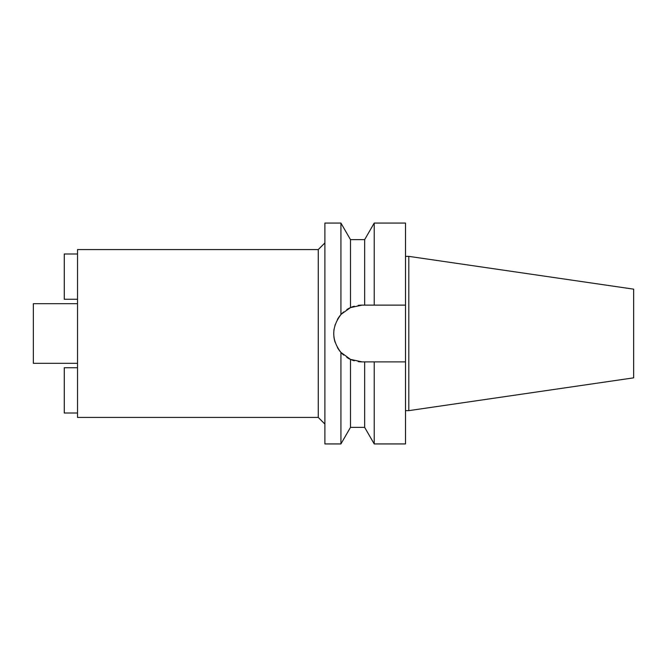 <?xml version="1.0" encoding="UTF-8"?>
<svg xmlns="http://www.w3.org/2000/svg" width="667" height="667" viewBox="0 0 667 667"><rect width="100%" height="100%" fill="white"/><g stroke="black" fill="none" stroke-linecap="round" stroke-linejoin="round"><path stroke-width="1" d="M408.813 256.361L408.813 410.639L633.65 377.847L633.65 289.153L408.813 256.361L405.503 256.361M408.813 410.639L405.503 410.639M354.269 360.78A28.381 28.381 0 0 1 350.492 359.396L350.492 427.364L364.657 427.364L364.657 361.881L374.22 361.881L374.22 443.93L405.503 443.93L405.503 223.07L374.22 223.07L374.22 305.119L362.098 305.119L350.492 307.604L341.471 314.015M367.742 305.119L369.168 305.119L367.742 305.119M370.927 305.119L405.503 305.119L370.927 305.119M364.657 305.119L364.657 239.636L350.492 239.636L350.492 307.604A28.381 28.381 0 0 1 354.269 306.22L352.568 306.77M340.253 351.617L337.427 347.524M337.469 319.401L340.303 315.324M337.427 319.476A28.381 28.381 0 0 1 340.929 314.607C331.366 327.305 331.366 339.903 340.929 352.401A28.381 28.381 0 0 0 343.647 355.061L340.929 352.401L350.492 359.396L347.165 357.637M359.571 361.764L358.154 361.606A28.381 28.381 0 0 0 362.098 361.881L364.657 361.881M346.94 309.513L350.483 307.604M350.492 427.364L340.929 443.93L324.887 443.93L324.887 223.07L340.929 223.07L340.929 314.599A28.381 28.381 0 0 1 343.647 311.939M333.867 330.64A28.381 28.381 0 0 1 334.05 329.165M334.934 325.279A28.381 28.381 0 0 1 335.076 324.846M346.865 309.555A28.381 28.381 0 0 1 350.492 307.604M358.154 305.394A28.381 28.381 0 0 1 362.098 305.119M362.098 361.881L350.492 359.396A28.381 28.381 0 0 1 346.857 357.437M340.929 443.93L340.929 352.401A28.381 28.381 0 0 1 337.469 347.599M335.101 342.238A28.381 28.381 0 0 1 334.584 340.445M334.367 339.511A28.381 28.381 0 0 1 333.884 336.518M374.22 361.881L405.503 361.881L374.22 361.881M369.168 361.881L367.742 361.881L369.168 361.881M324.887 242.946L318.259 249.575L77.522 249.575L77.522 417.425L318.259 417.425L318.259 249.575M324.887 424.054L318.259 417.425M77.522 303.685L33.35 303.685L33.35 363.315L77.522 363.315M77.522 413.006L64.274 413.006L64.274 367.734L77.522 367.734M77.522 253.994L64.274 253.994L64.274 299.266L77.522 299.266M350.492 239.636L340.929 223.07M364.657 427.364L374.22 443.93M364.657 239.636L374.22 223.07"/></g></svg>
